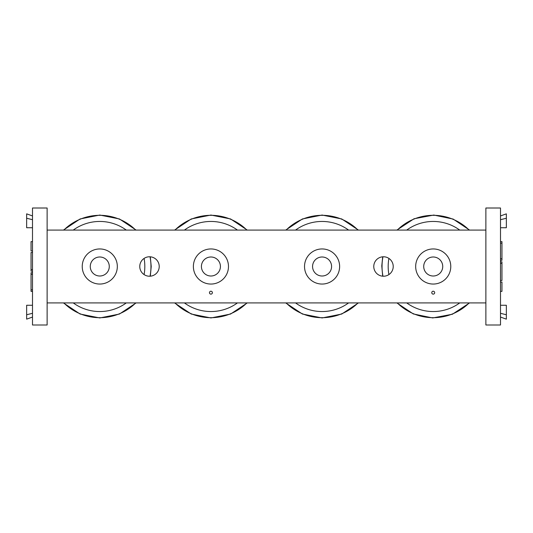 <?xml version="1.0" encoding="UTF-8"?>
<svg xmlns="http://www.w3.org/2000/svg" width="533" height="533" viewBox="0 0 533 533"><rect width="100%" height="100%" fill="white"/><g stroke="black" fill="none" stroke-linecap="round" stroke-linejoin="round"><path stroke-width="0.8" d="M393.221 266.5A9.721 9.721 0 0 1 378.637 274.921A9.721 9.721 0 0 1 378.637 258.079A9.721 9.721 0 0 1 393.221 266.5M159.22 266.5A9.721 9.721 0 0 1 144.636 274.921A9.721 9.721 0 0 1 144.636 258.079A9.721 9.721 0 0 1 159.22 266.5M331.579 266.5A9.507 9.507 0 0 1 317.322 274.735A9.507 9.507 0 0 1 317.322 258.265A9.507 9.507 0 0 1 331.579 266.5M339.628 266.5A17.549 17.549 0 0 1 313.297 281.697A17.549 17.549 0 0 1 313.297 251.303A17.549 17.549 0 0 1 339.628 266.5M117.327 266.5A17.549 17.549 0 0 1 91.003 281.697A17.549 17.549 0 0 1 91.003 251.303A17.549 17.549 0 0 1 117.327 266.5M109.278 266.5A9.507 9.507 0 0 0 95.021 258.265A9.507 9.507 0 0 0 95.021 274.735A9.507 9.507 0 0 0 109.278 266.5M434.688 292.677A1.466 1.466 0 0 1 432.496 293.943A1.466 1.466 0 0 1 432.496 291.411A1.466 1.466 0 0 1 434.688 292.677M442.73 266.5A9.507 9.507 0 0 1 428.472 274.735A9.507 9.507 0 0 1 428.472 258.265A9.507 9.507 0 0 1 442.73 266.5M450.778 266.5A17.549 17.549 0 0 1 424.448 281.697A17.549 17.549 0 0 1 424.448 251.303A17.549 17.549 0 0 1 450.778 266.5M212.387 292.677A1.466 1.466 0 0 1 210.195 293.943A1.466 1.466 0 0 1 210.195 291.411A1.466 1.466 0 0 1 212.387 292.677M228.477 266.5A17.549 17.549 0 0 1 202.147 281.697A17.549 17.549 0 0 1 202.147 251.303A17.549 17.549 0 0 1 228.477 266.5M220.429 266.5A9.507 9.507 0 0 0 206.171 258.265A9.507 9.507 0 0 0 206.171 274.735A9.507 9.507 0 0 0 220.429 266.5M47.124 230.083L485.876 230.083M47.124 302.917L485.876 302.917M174.951 302.917A51.188 51.188 0 0 0 246.899 302.917M246.899 230.083A51.188 51.188 0 0 0 174.951 230.083M184.411 302.917A45.045 45.045 0 0 0 237.438 302.917M237.438 230.083A45.045 45.045 0 0 0 184.411 230.083M397.252 302.917A51.188 51.188 0 0 0 469.2 302.917M469.2 230.083A51.188 51.188 0 0 0 397.252 230.083M382.967 256.793A51.188 51.188 0 0 0 382.967 276.207M406.712 302.917A45.045 45.045 0 0 0 459.739 302.917M459.739 230.083A45.045 45.045 0 0 0 406.712 230.083M388.91 258.425A45.045 45.045 0 0 0 388.91 274.575M63.8 302.917A51.188 51.188 0 0 0 135.748 302.917M150.033 276.207A51.188 51.188 0 0 0 150.033 256.793M135.748 230.083A51.188 51.188 0 0 0 63.8 230.083M73.261 302.917A45.045 45.045 0 0 0 126.288 302.917M144.09 274.575A45.045 45.045 0 0 0 144.09 258.425M126.288 230.083A45.045 45.045 0 0 0 73.261 230.083M286.101 302.917A51.188 51.188 0 0 0 358.049 302.917M358.049 230.083A51.188 51.188 0 0 0 286.101 230.083M295.562 302.917A45.045 45.045 0 0 0 348.589 302.917M348.589 230.083A45.045 45.045 0 0 0 295.562 230.083M32.5 252.515L31.041 252.515L31.041 271.164L32.5 271.164M32.5 272.716L31.041 272.716L31.041 291.364L32.5 291.364M31.041 250.963L32.5 250.963L31.041 250.963L31.041 241.636L32.5 241.636M32.5 208.003L32.5 324.997L47.124 324.997L47.124 208.003L32.5 208.003M32.5 305.256L26.65 305.256L26.65 319.147L32.5 317.062M32.5 313.297L26.65 314.763M32.5 227.744L26.65 227.744L26.65 218.237L32.5 219.703M26.65 218.237L26.65 213.853L32.5 215.938M500.5 280.485L501.959 280.485L501.959 261.836L500.5 261.836M500.5 260.284L501.959 260.284L501.959 241.636L500.5 241.636M501.959 282.037L500.5 282.037L501.959 282.037L501.959 291.364L500.5 291.364M500.5 324.997L500.5 208.003L485.876 208.003L485.876 324.997L500.5 324.997M500.5 227.744L506.35 227.744L506.35 213.853L500.5 215.938M500.5 219.703L506.35 218.237M500.5 305.256L506.35 305.256L506.35 314.763L500.5 313.297M506.35 314.763L506.35 319.147L500.5 317.062M32.5 269.611L31.041 269.611M32.5 274.268L31.041 274.268M32.5 289.812L31.041 289.812M500.5 263.389L501.959 263.389M500.5 258.732L501.959 258.732M500.5 243.188L501.959 243.188M174.577 302.917L191.26 314.037L210.928 317.948L230.589 314.044L247.265 302.917M247.265 230.083L230.589 218.956L210.928 215.052L191.26 218.956L174.584 230.083M396.878 302.917L413.308 313.937L432.683 317.948L452.41 314.237L469.566 302.917M469.566 230.083L453.137 219.063L433.769 215.052L414.041 218.763L396.878 230.083M382.694 256.813L381.781 265.954L382.694 276.187M63.427 302.917L80.11 314.037L99.778 317.948L119.439 314.044L136.122 302.917M150.306 276.187L151.225 266.5L150.306 256.813M136.122 230.083L119.439 218.956L99.778 215.052L80.11 218.956L63.434 230.083M285.728 302.917L302.411 314.037L322.072 317.948L341.74 314.044L358.416 302.917M358.416 230.083L341.74 218.956L322.072 215.052L302.411 218.956L285.735 230.083"/></g></svg>
